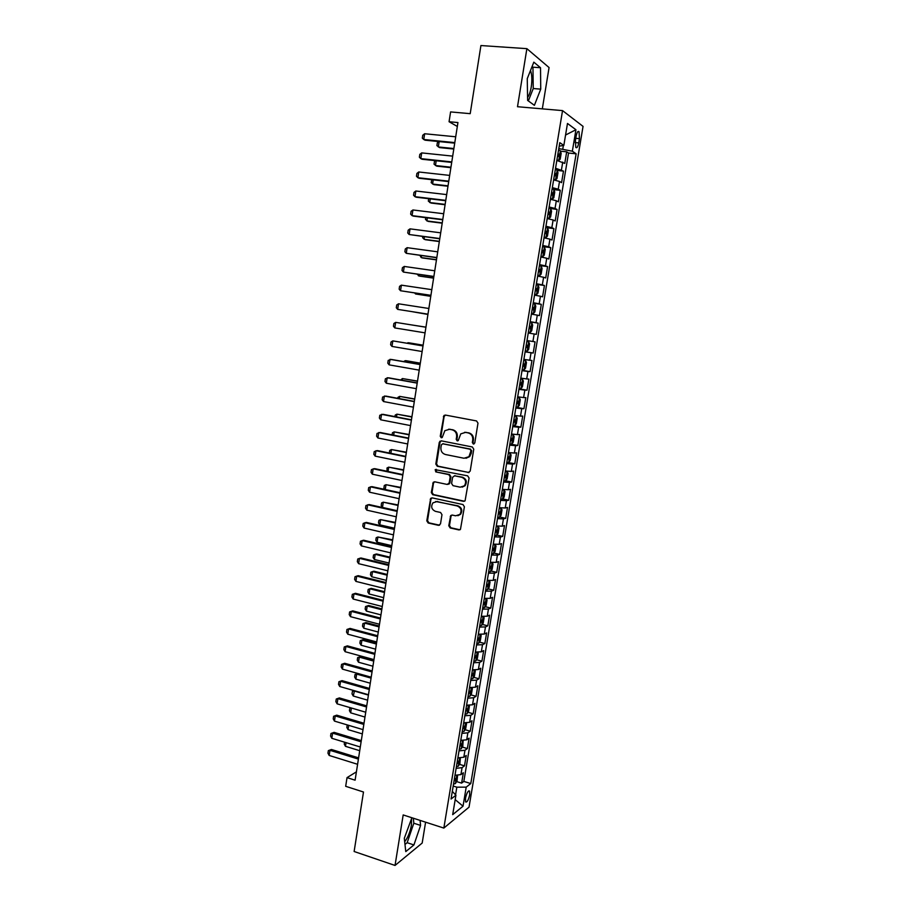 <?xml version="1.0" encoding="UTF-8"?>
<svg xmlns="http://www.w3.org/2000/svg" width="911" height="911" viewBox="0 0 911 911"><rect width="100%" height="100%" fill="white"/><g stroke="black" fill="none" stroke-linecap="round" stroke-linejoin="round"><path stroke-width="1.37" d="M473.333 444.044L474.768 442.985L477.99 423.137L476.544 420.939L445.388 415.063L443.964 415.484L440.252 436.221L441.243 437.747L442.256 437.439L444.853 430.675L449.476 429.297L452.061 429.798C455.341 430.801 456.855 433.135 456.616 436.802L456.206 439.341L457.208 440.878L458.244 440.56L460.772 433.864L465.532 432.395L468.14 432.896C471.454 433.909 472.991 436.255 472.741 439.945L472.331 442.507L473.333 444.044M404.689 841.73C407.866 837.664 410.109 832.107 411.419 825.081L411.578 817.976M469.689 794.825L469.575 791.078C468.129 790.486 466.774 792.866 465.498 798.207L465.623 801.953C467.07 802.523 468.425 800.154 469.689 794.825M530.521 70.443C531.99 74.725 532.229 80.236 531.238 87.001C530.441 91.738 529.211 95.222 527.571 97.466M448.77 525.749L450.193 527.959L458.859 529.917L460.454 529.382L464.405 506.778L462.97 504.557L432.19 497.884L430.687 498.351L426.792 520.819L428.181 523.005L438.51 525.34L440.503 523.893L441.983 514.681L440.571 512.472L435.435 511.344C431.518 509.465 430.687 506.63 432.953 502.838L436.995 501.574L457.254 505.981C461.16 507.791 462.036 510.604 459.896 514.408L455.659 515.808L452.277 515.057L450.706 515.569L448.77 525.749L449.487 525.579L450.911 527.788L459.953 529.781M542.318 108.864L549.071 67.551L526.877 48.659L480.917 45.55L470.201 113.67L450.592 111.916L449.066 121.732L457.937 122.552L355.108 780.18L347.034 777.618L345.679 786.307L363.489 792.012L354.128 851.5L395.032 865.45L422.18 843.051L425.596 822.177M526.877 48.659L517.505 106.724L562.543 110.607L443.839 828.076L403.186 814.935L395.032 865.45M468.163 472.593L470.201 471.101L473.754 449.18L472.319 446.971L441.277 440.844L439.284 442.347L435.822 464.041L437.234 466.227L469.051 472.536M469.074 478.047L465.077 500.811L463.494 501.335L432.702 494.696L431.302 492.509L433.272 482.261L434.752 481.805L447.187 484.436L449.203 482.955L450.193 476.795L448.77 474.597L435.8 471.898L435.185 469.655L467.639 475.838L469.074 478.047M456.593 781.581L461.626 783.118L463.346 772.779L460.92 774.601L462.082 767.654L456.138 768.326M459.417 764.34L464.496 765.866L466.227 755.492L463.813 757.235L464.963 750.265L459.03 750.869M462.253 747.054L467.377 748.569L469.108 738.149L466.705 739.812L467.867 732.82L461.923 733.366M465.088 729.7L470.27 731.203L472.012 720.76L469.609 722.321L470.782 715.317L464.838 715.795M467.947 712.3L473.173 713.78L474.916 703.303L472.524 704.784L473.697 697.758L467.764 698.168M470.805 694.842L476.077 696.3L477.831 685.789L475.451 687.19L476.624 680.13L470.691 680.483M473.663 677.317L478.992 678.775L480.746 668.218L478.389 669.528L479.562 662.456L473.629 662.741M476.544 659.746L481.919 661.181L483.684 650.591L481.327 651.82L482.511 644.715L476.578 644.931M479.425 642.118L484.857 643.53L486.622 632.906L484.288 634.045L485.472 626.927L479.539 627.075M482.306 624.422L487.806 625.823L489.583 615.164L487.248 616.212L488.444 609.072L482.511 609.152M485.21 606.68L490.767 608.058L492.544 597.365L490.22 598.322L491.416 591.159L485.483 591.171M488.114 588.87L493.728 590.226L495.516 579.51L493.204 580.375L494.4 573.178L488.478 573.133M491.018 571.003L496.711 572.347L498.499 561.586L496.199 562.372L497.406 555.152L491.473 555.027M493.933 553.079L499.695 554.4L501.494 543.605L499.205 544.3L500.412 537.057L494.479 536.864M496.859 535.099L502.69 536.397L504.489 525.567L502.223 526.171L503.43 518.906L497.497 518.644M499.797 517.049L505.696 518.336L507.507 507.473L505.241 507.985L506.448 500.686L500.526 500.367M502.735 498.955L508.714 500.219L510.524 489.321L508.27 489.731L509.488 482.42L503.567 482.021M505.673 480.792L511.731 482.033L513.553 471.101L511.322 471.42L512.54 464.075L506.618 463.608M508.52 462.537L514.772 463.79L516.594 452.813L514.373 453.052L515.592 445.684L509.682 445.137M510.672 444.101L517.812 445.49L519.646 434.479L517.437 434.615L518.666 427.225L512.745 426.61M512.916 425.631L520.876 427.122L522.709 416.076L520.511 416.111L521.741 408.697L515.831 408.014M515.956 407.24L523.939 408.697L525.784 397.606L523.597 397.56L524.838 390.113L518.917 389.361M519.008 388.803L527.014 390.204L528.87 379.09L526.695 378.93L527.936 371.472L522.026 370.64M522.083 370.287L530.1 371.654L531.967 360.494L529.792 360.244L531.045 352.762L525.135 351.851M525.157 351.726L533.208 353.047L535.064 341.841L532.912 341.5L534.165 333.984L528.255 333.005M534.165 333.984L536.306 334.371L538.185 323.132L530.1 321.879M530.134 321.663L536.044 322.688L537.296 315.149L539.426 315.627L541.305 304.354L533.197 303.158M533.277 302.714L539.175 303.807L540.439 296.246L542.557 296.827L544.436 285.507L536.317 284.357M536.42 283.697L542.33 284.87L543.594 277.274L545.7 277.957L547.591 266.604L539.437 265.5M539.585 264.623L545.484 265.864L546.748 258.246L548.855 259.02L550.745 247.633L542.58 246.574L544.379 247.075L545.222 249.443L544.277 255.148L542.831 256.583L544.402 247.132M542.762 245.469L548.661 246.79L549.925 239.149L552.009 240.026L553.911 228.604L547.01 227.75M545.94 226.258L551.838 227.659L553.114 219.984L555.186 220.963L557.088 209.496L548.934 208.186M549.139 206.979L555.027 208.46L556.314 200.762L558.363 201.843L560.276 190.331L553.99 189.636M552.339 187.632L558.227 189.192L559.513 181.46L561.563 182.655L563.476 171.109L555.551 168.216M557.236 170.448L563.476 171.109M576.128 136.24L575.41 140.522L575.798 147.423C576.925 148.425 577.904 146.922 578.736 142.902L579.442 138.666L579.054 131.719C577.938 130.717 576.959 132.232 576.128 136.24M562.543 110.607L583.051 126.39L469.028 807.157L443.839 828.076M461.626 783.118L463.836 781.422L470.793 783.551L576.139 153.8L572.347 151.215L558.807 148.595M470.793 783.551L466.204 787.15L463.027 806.189L452.699 814.639L455.921 795.212L451.047 799.038L559.787 142.651L563.841 145.407L567.485 123.452L575.934 129.738L572.347 151.215M463.836 781.422L568.532 153.037L566.688 151.807L564.763 163.399L556.849 160.438M558.227 189.192L560.276 190.331M555.027 208.46L557.088 209.496M551.838 227.659L553.911 228.604M548.661 246.79L550.745 247.633M545.484 265.864L547.591 266.604M542.33 284.87L544.436 285.507M539.175 303.807L541.305 304.354M536.044 322.688L538.185 323.132M533.208 353.047L531.045 352.762M530.1 371.654L527.936 371.472M527.014 390.204L524.838 390.113M523.939 408.697L521.741 408.697M520.876 427.122L518.666 427.225M517.812 445.49L515.592 445.684M514.772 463.79L512.54 464.075M511.731 482.033L509.488 482.42M508.714 500.219L506.448 500.686M505.696 518.336L503.43 518.906M502.69 536.397L500.412 537.057M499.695 554.4L497.406 555.152M496.711 572.347L494.4 573.178M493.728 590.226L491.416 591.159M490.767 608.058L488.444 609.072M487.806 625.823L485.472 626.927M484.857 643.53L482.511 644.715M481.919 661.181L479.562 662.456M478.992 678.775L476.624 680.13M476.077 696.3L473.697 697.758M473.173 713.78L470.782 715.317M470.27 731.203L467.867 732.82M467.377 748.569L464.963 750.265M464.496 765.866L462.082 767.654M455.568 794.825L456.832 787.172L453.2 786.045M562.793 148.983L563.374 145.487M356.406 771.868L347.034 777.618M449.066 121.732L457.322 126.458M560.504 151.192L566.688 151.807M568.532 153.037L576.139 153.8M559.206 146.159L563.841 145.407M559.513 181.46L553.626 179.877M556.314 200.762L550.415 199.247M553.114 219.984L547.215 218.56M549.925 239.149L544.026 237.794M546.748 258.246L540.849 256.97M543.594 277.274L537.684 276.079M540.439 296.246L534.529 295.118M537.296 315.149L531.386 314.09M527.002 340.555L532.912 341.5M523.882 359.378L529.792 360.244M520.785 378.133L526.695 378.93M517.687 396.832L523.597 397.56M514.59 415.462L520.511 416.111M511.515 434.035L517.437 434.615M508.452 452.539L514.373 453.052M505.4 470.976L511.322 471.42M502.348 489.366L508.27 489.731M499.319 507.678L505.241 507.985M496.29 525.943L502.223 526.171M493.272 544.14L499.205 544.3M490.277 562.281L496.199 562.372M487.283 580.353L493.204 580.375M484.288 598.368L490.22 598.322M481.315 616.326L487.248 616.212M478.355 634.227L484.288 634.045M475.394 652.06L481.327 651.82M472.456 669.847L478.389 669.528M469.518 687.566L475.451 687.19M466.591 705.228L472.524 704.784M463.676 722.833L469.609 722.321M460.761 740.37L466.705 739.812M457.869 757.861L463.813 757.235M455.921 795.212L452.311 791.386M454.976 775.295L460.92 774.601M456.832 787.172L466.204 787.15M565.56 135.033L575.934 129.738M463.027 806.189L455.193 799.642M527.264 78.619L527.617 100.392L534.393 105.334L540.735 89.13L540.519 67.733L533.823 62.153L527.264 78.619M411.886 817.748L404.302 838.257L405.771 851.603L413.924 844.941L420.575 825.412L420.085 820.39M528.346 100.927L533.242 88.538L532.946 67.175L532.104 66.48M532.946 67.175L540.519 67.733M533.242 88.538L540.735 89.13M404.985 844.44L407.16 842.698L413.822 823.225L413.321 818.203M407.16 842.698L413.924 844.941M413.822 823.225L420.575 825.412M473.982 443.987L473.014 442.45L473.435 439.899C473.674 436.221 472.149 433.875 468.835 432.862L468.14 432.896M464.621 432.304L468.835 432.862M448.645 429.206L452.778 429.764C456.058 430.766 457.573 433.101 457.333 436.756L456.923 439.296L457.857 440.822M445.433 415.074L444.112 416.578L440.992 436.175L441.892 437.679M441.231 440.833L440.013 442.302L436.563 463.961L437.963 466.147L468.858 472.502M470.987 450.74L469.985 449.191L442.746 443.794L441.345 444.853L440.924 447.517C440.685 451.161 442.188 453.484 445.445 454.509L464.041 458.256L468.949 456.696L470.987 450.74L471.682 450.672L469.985 449.191M442.883 443.782L470.68 449.134M465.965 458.29L469.643 456.627L471.249 453.371L470.554 453.439M471.682 450.672L471.249 453.371M434.57 481.782L433.499 483.172L432.03 492.384L433.442 494.571L464.496 501.232M448.121 484.356L449.92 482.853L450.911 476.692L449.487 474.506L435.8 471.898M436.232 469.336L436.54 471.807M460.203 487.18L464.382 485.825C466.626 481.976 465.772 479.129 461.809 477.307L454.612 475.815L452.596 477.296L451.594 483.468L453.018 485.665L460.203 487.18M462.162 487.146L465.077 485.711C467.332 481.862 466.466 479.027 462.503 477.205L461.809 477.307M454.418 475.781L462.503 477.205M451.947 515.022L450.979 516.355L449.487 525.579M457.891 515.717L460.602 514.26C462.742 510.456 461.866 507.643 457.96 505.844L457.254 505.981M435.697 501.494L457.96 505.844M431.962 497.85L430.949 499.217L427.532 520.659L428.933 522.846L439.58 525.203M556.872 160.245L558.75 160.438L560.197 159.22L561.165 153.412L560.356 150.725L558.568 150.064M558.75 160.438L556.951 159.801M557.566 156.1L558.716 156.453L559.217 154.187L557.953 153.765M439.17 141.592L438.339 146.956L453.872 148.539M438.943 141.569L437.337 142.822L436.904 145.612L439.603 147.605L453.792 149.051M454.805 142.594L423.752 139.497L422.305 138.13L422.75 135.261L424.64 133.746L455.705 136.787M424.64 133.746L423.752 139.497L425.107 140.192L454.714 143.141M553.672 179.604L555.539 179.809L556.997 178.533L557.953 172.748L557.145 170.129L555.346 169.503M555.539 179.809L553.74 179.205M554.343 175.527L555.494 175.857L556.006 173.602L554.731 173.192M436.198 160.757L435.458 165.54L450.956 167.214M435.401 160.678L434.467 161.395L434.035 164.174L436.733 166.144L450.877 167.67M550.472 198.894L552.339 199.11L553.797 197.789L554.753 192.016L553.934 189.465L552.134 188.884M552.339 199.11L550.529 198.541M551.144 194.874L552.294 195.193L552.806 192.95L551.519 192.551M433.237 179.854L432.588 184.068L448.041 185.833M431.86 179.706L431.165 182.667L433.864 184.626L447.973 186.231M547.295 218.116L549.151 218.344L547.34 217.82M549.151 218.344L550.608 216.977L551.565 211.227L550.734 208.733M547.944 214.165L549.094 214.461L549.618 212.229L548.331 211.853M430.288 198.894L429.719 202.538L445.137 204.383M428.682 198.7L428.318 201.115L431.005 203.051L445.08 204.736M544.118 237.281L545.962 237.509L547.443 236.097L548.388 230.369L547.557 227.932L545.746 227.431M545.962 237.509L544.163 237.019M544.767 233.375L545.917 233.66L546.452 231.44L545.142 231.075M427.35 217.866L426.872 220.94L442.245 222.888M425.756 217.672L425.471 219.483L428.159 221.407L442.199 223.184M451.776 161.919L420.814 158.628L419.379 157.227L419.812 154.369L421.702 152.9L452.687 156.123M421.702 152.9L420.814 158.628L422.169 159.266L451.708 162.409M448.77 181.164L417.887 177.702L416.452 176.267L416.896 173.42L418.764 171.985L449.67 175.402M418.764 171.985L417.887 177.702L419.242 178.283L448.702 181.596M445.775 200.352L414.972 196.696L413.548 195.239L413.981 192.403L415.849 191.003L446.663 194.601M415.849 191.003L414.972 196.696L416.338 197.231L445.707 200.727M442.78 219.483L412.068 215.634L410.645 214.153L411.077 211.318L412.934 209.963L443.68 213.743M412.934 209.963L412.068 215.634L413.435 216.123L442.735 219.79M540.952 256.378L542.797 256.617L540.986 256.162M541.59 252.529L542.74 252.791L543.286 250.582L541.965 250.24M424.424 236.78L424.025 239.286L439.364 241.313M422.829 236.564L422.636 237.805L425.323 239.707L439.33 241.563M439.797 238.534L409.164 234.514L407.752 232.988L408.185 230.176L410.03 228.855L440.696 232.829M410.03 228.855L409.164 234.514L439.762 238.796M537.797 275.395L539.642 275.657L541.123 274.143L542.068 268.449L541.214 266.149L539.403 265.705M541.236 266.206L539.676 275.623L537.832 275.236M538.424 271.626L539.574 271.865L540.132 269.667L538.8 269.337M421.497 255.615L421.201 257.574L436.494 259.692M419.914 255.399L421.201 257.574L422.499 257.95L436.46 259.874M436.836 257.528L406.272 253.315L404.871 251.778L405.304 248.965L407.137 247.678L437.724 251.835M407.137 247.678L406.272 253.315L436.802 257.733M534.655 294.367L536.499 294.629L537.98 293.069L538.925 287.398L538.071 285.154L536.249 284.756M536.499 294.629L534.677 294.253M535.269 290.643L536.431 290.871L536.989 288.685L535.657 288.366M418.593 274.405L418.377 275.794L433.625 278.003M416.999 274.177L419.675 276.124L433.613 278.14M433.875 276.454L403.402 272.07L402.002 270.487L402.434 267.686L404.256 266.445L434.752 270.783M404.256 266.445L403.402 272.07L433.852 276.602M531.523 313.259L533.356 313.543L534.859 311.926L535.793 306.278L534.928 304.092L533.106 303.727M533.356 313.543L531.534 313.202M532.138 309.603L533.288 309.82L533.846 307.633L532.514 307.326M415.689 293.114L415.553 293.968L430.778 296.257M414.676 292.966L415.553 293.968L430.766 296.337M430.926 295.323L400.533 290.746L399.143 289.151L399.565 286.35L401.387 285.154L431.803 289.664M401.387 285.154L400.533 290.746L430.903 295.403M528.403 332.094L530.236 332.39L531.739 330.727L532.673 325.09L531.796 322.972L529.974 322.642M530.236 332.39L528.414 332.082M529.006 328.495L530.156 328.689L530.726 326.525L529.382 326.229M412.797 311.767L427.931 314.454L412.444 311.721M398.528 303.796L397.674 309.376L427.976 314.147L397.674 309.376L396.285 307.736L396.718 304.957L398.528 303.796L428.865 308.487M528.676 341.784L526.854 341.5L528.676 341.784L529.553 343.846L528.631 349.46L527.162 351.122L528.699 341.841M527.162 351.122L525.294 350.894M527.036 347.501L525.886 347.319L527.036 347.501L527.617 345.349L526.262 345.064M410.679 324.783L425.949 327.151L410.781 324.794M394.816 327.926L393.45 326.275L393.871 323.496L395.67 322.369L425.927 327.231L395.67 322.369L394.816 327.926L425.05 332.857M522.185 369.65L524.019 369.889L525.533 368.135L526.456 362.532L525.567 360.54L523.734 360.278M525.567 360.54L523.745 360.232M522.777 366.085L523.927 366.256L524.508 364.104L523.142 363.842M423.125 345.189L409.324 342.878L407.9 343.345M423.114 345.246L408.003 342.718L407.16 343.219M422.135 351.532L391.981 346.431L390.614 344.745L391.035 341.978L392.835 340.885L423.023 345.873M391.981 346.431L392.835 340.885L423.011 345.941M519.088 388.337L520.921 388.541L522.436 386.742L523.37 381.162L522.47 379.215L520.636 378.999M522.47 379.215L520.648 378.908M521.206 382.7L520.044 382.552L521.206 382.7M519.68 384.795L520.83 384.943L521.422 382.791M420.313 363.17L406.545 360.779L405.224 360.665L405.042 361.826M420.301 363.284L405.224 360.665L403.641 361.587M419.219 370.139L389.145 364.867L387.79 363.147L388.211 360.392L391.4 359.458L420.108 364.446M389.145 364.867L389.999 359.333L420.096 364.571M516.002 406.966L517.835 407.126L519.361 405.281L520.283 399.724L519.372 397.845L517.539 397.663M519.372 397.845L517.573 397.515M516.594 403.425L517.744 403.562L518.336 401.421L516.958 401.193M400.624 379.978L402.446 378.555L402.184 380.251M417.511 381.094L402.446 378.555L417.489 381.253M512.927 425.528L514.761 425.665L516.298 423.763L517.209 418.229L516.298 416.407L514.464 416.259M516.298 416.407L514.499 416.065M513.508 422.009L514.669 422.123L515.273 419.994L513.884 419.777M397.788 398.323L397.936 397.344L399.69 396.387L399.337 398.619M414.721 398.961L399.69 396.387L414.687 399.166M509.864 444.033L511.697 444.124L513.235 442.188L514.157 436.665L513.235 434.9L511.39 434.786M513.235 434.9L511.435 434.558M510.445 440.514L511.606 440.617L512.21 438.498L510.809 438.305M394.953 416.623L395.192 415.086L396.934 414.163L396.501 416.919M411.931 416.76L396.934 414.163L411.886 417.033M506.812 462.469L508.645 462.537L510.194 460.545L511.105 455.044L510.171 453.336L508.338 453.257M510.171 453.336L508.384 452.983M507.381 458.973L508.543 459.053L509.158 456.946L507.757 456.764M392.129 434.854L392.447 432.771L394.19 431.882L393.677 435.162M409.153 434.513L394.19 431.882L409.107 434.832M503.76 480.849L505.605 480.871L507.154 478.844L508.065 473.367L507.154 471.75L505.286 471.67M505.651 480.826L507.154 471.75L505.332 471.351M504.341 477.364L505.503 477.421L506.117 475.326L504.705 475.155M389.316 453.029L389.726 450.398L391.445 449.544L390.865 453.348M406.386 452.209L391.445 449.544L406.329 452.573M500.731 499.16L502.576 499.16L504.125 497.087L505.036 491.621L504.09 490.027L502.246 490.016M504.09 490.027L502.303 489.651M501.301 495.686L502.462 495.732L503.088 493.637L501.665 493.489M387.073 471.26L387.004 467.969L388.724 467.149L388.052 471.465M403.63 469.848L388.724 467.149L403.573 470.258M497.702 517.414L499.558 517.38L501.107 515.262L502.018 509.807L501.061 508.27L499.217 508.292M501.061 508.27L499.285 507.894M498.283 513.952L499.444 513.986L500.071 511.891L498.636 511.766M384.818 489.435L383.884 488.102L384.294 485.483L386.002 484.698L385.251 489.526M400.886 487.419L386.002 484.698L400.817 487.886M494.684 535.611L496.541 535.543L498.101 533.379L499.012 527.947L498.044 526.467L496.199 526.524M498.044 526.467L496.267 526.068M495.265 532.161L496.427 532.172L497.053 530.088L495.618 529.974M398.141 504.945L383.292 502.189L382.483 507.427L397.242 510.718M382.483 507.427L381.185 505.559L381.584 502.94L383.292 502.189L398.061 505.457M491.689 553.74L493.534 553.637L495.106 551.428L496.005 546.019L495.037 544.596L493.181 544.687M495.037 544.596L493.272 544.197M492.259 550.301L493.42 550.301L494.058 548.228L492.612 548.126M395.42 522.413L380.593 519.623L379.785 524.838L394.509 528.221M379.785 524.838L378.486 522.948L378.896 520.34L380.593 519.623L395.328 522.971M488.695 571.812L490.551 571.675L492.122 569.421L493.022 564.034L492.042 562.668L490.186 562.782M492.042 562.668L490.528 562.315M489.264 568.384L490.425 568.373L491.063 566.3L489.617 566.221M392.687 539.824L377.894 537L377.086 542.204L391.776 545.666M377.086 542.204L375.81 540.291L376.209 537.695L377.894 537L392.595 540.439M485.711 589.827L487.567 589.656L489.15 587.367L490.038 581.992L489.059 580.671L487.203 580.831M489.059 580.671L488.194 580.466M486.269 586.411L487.442 586.377L488.091 584.315L486.633 584.247M389.976 557.179L376.596 553.979L375.207 554.332L374.41 559.513L389.065 563.044M374.41 559.513L373.134 557.578L373.533 554.981L375.207 554.332L389.874 557.839M482.739 607.785L484.595 607.58L486.178 605.234L487.066 599.882L486.075 598.629L484.219 598.812M483.297 604.369L484.458 604.335L485.119 602.273L483.65 602.217M387.277 574.477L373.92 571.208L372.531 571.596L371.734 576.765L386.355 580.375M371.734 576.765L370.458 574.807L370.868 572.222L372.531 571.596L387.164 575.183M479.767 625.675L481.634 625.436L483.217 623.056L484.105 617.715L483.103 616.519L481.247 616.736M483.137 616.542L481.668 625.379M480.336 622.281L481.498 622.213L482.158 620.163L480.689 620.129M384.579 591.729L371.255 588.381L369.866 588.813L369.069 593.961L383.645 597.662M369.069 593.961L367.805 591.979L368.203 589.406L369.866 588.813L384.453 592.48M480.029 634.398L478.286 634.603M480.211 634.409L481.156 635.491L480.279 640.82L478.685 643.234L476.817 643.508M477.375 640.126L478.537 640.046L479.197 637.996L477.728 637.985M381.891 608.912L368.602 605.496L367.213 605.974L366.416 611.11L380.957 614.879M366.416 611.11L365.152 609.095L365.55 606.532L368.602 605.496M381.766 609.721L367.213 605.974L365.55 606.532M476.943 652.219L475.337 652.401M477.318 652.242L478.218 653.21L477.341 658.516L475.736 660.987L473.868 661.284M474.426 657.913L475.599 657.822L476.259 655.772L474.779 655.783M379.215 626.051L365.949 622.566L364.559 623.078L363.762 628.203L378.27 632.04M363.762 628.203L362.51 626.164L362.908 623.602L365.949 622.566M379.078 626.905L364.559 623.078L362.908 623.602M473.857 669.984L472.399 670.143M474.449 670.018L475.291 670.872L474.415 676.167L472.809 678.672L470.93 679.002M471.488 675.643L472.661 675.529L473.333 673.491L471.841 673.514M376.539 643.132L363.318 639.579L361.918 640.126L361.12 645.239L375.594 649.156M361.12 645.239L359.879 643.177L360.278 640.627L363.318 639.579M376.402 644.031L361.918 640.126L360.278 640.627M470.782 687.691L469.472 687.839M471.602 687.737L472.365 688.477L471.488 693.749L469.882 696.289L468.003 696.653M468.561 693.305L469.734 693.191L470.406 691.153L468.914 691.187M373.874 660.156L360.688 656.535L359.287 657.127L358.49 662.217L372.929 666.214M358.49 662.217L357.249 660.133L357.647 657.594L360.688 656.535M373.726 661.101L359.287 657.127L357.647 657.594M467.707 705.342L466.546 705.467M468.755 705.387L469.45 706.025L468.584 711.275L466.967 713.86L465.088 714.258M465.646 710.922L466.819 710.785L467.491 708.747L465.999 708.804M357.955 673.491L356.656 674.072L355.871 679.139L370.276 683.216M355.871 679.139L354.641 677.044L355.028 674.504L357.943 673.48M371.073 678.126L356.656 674.072L355.028 674.504M464.644 722.924L463.642 723.038M465.942 722.992L466.557 723.505L465.68 728.743L464.063 731.374L462.184 731.795M462.742 728.47L463.904 728.322L464.587 726.295L463.084 726.363M354.516 690.732L353.252 696.015L367.623 700.172M353.252 696.015L352.022 693.886L352.42 691.369L354.322 690.675M368.42 695.093L354.037 690.959L352.42 691.369M461.581 740.461L460.738 740.552M463.141 740.529L462.788 746.155L461.171 748.831L459.292 749.286M459.839 745.972L461.012 745.802L461.695 743.775L460.192 743.866M351.395 708.018L350.655 712.835L364.981 717.059M350.655 712.835L349.425 710.694L349.813 708.177L350.735 707.824M351.008 707.893L349.813 708.177M458.54 757.929L457.846 758.009M460.351 757.998L459.918 763.52L458.279 766.231L456.4 766.709M456.946 763.407L458.119 763.224L458.814 761.209L457.299 761.311M348.708 725.35L348.048 729.609L362.35 733.902M348.048 729.609L346.829 727.433L347.228 724.928M457.595 775.42L457.037 780.818L455.409 783.562L453.53 784.086M454.065 780.784L455.238 780.59L455.933 778.575L454.418 778.7M346.032 742.636L345.463 746.325L359.72 750.698M345.463 746.325L344.244 744.128L344.552 742.192M416.327 388.69L386.332 383.235L384.977 381.493L385.399 378.748L388.587 377.803L417.215 382.962M386.332 383.235L387.175 377.735L417.192 383.132M413.435 407.171L383.52 401.546L382.164 399.781L382.586 397.048L385.774 396.091L414.334 401.409M383.52 401.546L384.362 396.057L414.3 401.637M410.554 425.596L380.707 419.8L379.375 418.012L379.796 415.279L382.973 414.311L411.453 419.8M380.707 419.8L381.55 414.334L411.419 420.085M407.684 443.964L377.917 437.997L376.585 436.175L377.006 433.454L380.183 432.486L408.595 438.123M377.917 437.997L378.76 432.543L408.538 438.464M404.814 462.264L375.138 456.126L373.806 454.282L374.227 451.571L377.393 450.581L405.737 456.388M375.138 456.126L375.97 450.694L405.68 456.775M401.967 480.507L372.36 474.198L371.039 472.319L371.449 469.62L374.626 468.63L402.89 474.597M372.36 474.198L373.191 468.778L402.821 475.041M399.12 498.681L369.593 492.213L368.283 490.312L368.693 487.613L371.859 486.622L400.054 492.737M369.593 492.213L370.424 486.816L399.975 493.238M396.296 516.799L366.837 510.16L365.527 508.236L365.937 505.548L369.103 504.546L397.23 510.82M366.837 510.16L367.668 504.785L397.139 511.378M393.472 534.859L364.093 528.061L362.783 526.102L363.204 523.426L366.359 522.413L394.406 528.847M364.093 528.061L364.912 522.698L394.315 529.45M390.648 552.863L361.348 545.894L360.061 543.913L360.46 541.248L363.626 540.223L391.593 546.816M361.348 545.894L362.168 540.553L391.502 547.465M387.847 570.798L358.615 563.67L357.328 561.666L357.738 559.012L360.893 557.976L388.803 564.718M358.615 563.67L359.435 558.341L388.69 565.424M385.057 588.677L355.905 581.389L354.618 579.362L355.028 576.709L358.171 575.661L386.013 582.573M355.905 581.389L356.713 576.082L385.888 583.325M382.267 606.51L353.183 599.051L351.908 597.001L352.318 594.359L355.461 593.3L383.224 600.36M353.183 599.051L354.003 593.756L383.098 601.169M379.488 624.263L350.484 616.656L349.22 614.583L349.619 611.941L352.762 610.882L380.456 618.091M350.484 616.656L351.293 611.383L380.32 618.945M349.619 611.941L352.762 610.882M376.721 641.97L347.786 634.204L346.533 632.097L346.932 629.478L350.075 628.408L377.689 635.764M347.786 634.204L348.594 628.943L377.553 636.664M346.932 629.478L350.075 628.408M373.965 659.621L345.098 651.695L343.846 649.566L344.256 646.947L347.387 645.865L374.933 653.381M345.098 651.695L345.907 646.446L374.785 654.326M344.256 646.947L347.387 645.865M371.21 677.203L342.422 669.13L341.181 666.977L341.579 664.37L344.711 663.276L372.189 670.929M342.422 669.13L343.231 663.903L372.03 671.942M341.579 664.37L344.711 663.276M368.465 694.74L339.757 686.507L338.516 684.332L338.915 681.724L342.046 680.631L369.456 688.431M339.757 686.507L340.555 681.291L369.297 689.49M338.915 681.724L342.046 680.631M365.732 712.22L337.104 703.827L335.863 701.629L336.261 699.033L339.382 697.928L366.723 705.877M337.104 703.827L337.901 698.635L366.552 706.982M336.261 699.033L339.382 697.928M363.011 729.631L334.451 721.091L333.221 718.87L333.608 716.285L336.74 715.169L364.013 723.266M334.451 721.091L335.237 715.909L363.831 724.416M333.608 716.285L336.74 715.169M360.3 746.997L331.809 738.297L330.579 736.054L330.978 733.48L334.098 732.353L361.303 740.597M331.809 738.297L332.595 733.139L361.109 741.793M330.978 733.48L334.098 732.353M357.59 764.295L329.167 755.447L327.949 753.181L328.347 750.618L331.456 749.48L358.604 757.872M329.167 755.447L329.964 750.311L358.41 759.114M328.347 750.618L331.456 749.48M561.449 169.856L562.736 162.101M575.775 138.313L579.442 138.666M575.171 142.56L578.736 142.902M473.435 439.899L472.741 439.945M466.227 432.361L465.532 432.395M456.923 439.296L456.206 439.341M457.333 436.756L456.616 436.802M452.778 429.764L452.061 429.798M450.205 429.263L449.476 429.297M440.992 436.175L440.252 436.221M444.112 416.578L443.384 416.589M473.014 442.45L472.331 442.507M437.963 466.147L437.234 466.227M436.563 463.961L435.822 464.041M440.013 442.302L439.284 442.347M443.475 443.748L442.746 443.794M464.2 501.198L463.494 501.335M433.442 494.571L432.702 494.696M432.03 492.384L431.302 492.509M433.499 483.172L432.771 483.274M449.92 482.853L449.203 482.955M450.911 476.692L450.193 476.795M449.487 474.506L448.77 474.597M455.318 475.713L454.612 475.815M450.979 516.355L450.262 516.514M437.724 501.437L436.995 501.574M439.239 525.169L438.51 525.34M428.933 522.846L428.181 523.005M427.532 520.659L426.792 520.819M430.949 499.217L430.208 499.342M459.565 529.735L458.859 529.917M450.911 527.788L450.193 527.959M558.785 160.404L560.379 150.793M557.908 154.005L559.103 154.118M555.573 179.774L557.168 170.198M554.697 173.409L555.881 173.534M552.373 199.076L553.956 189.534M551.497 192.745L552.67 192.87M549.185 218.31L550.756 208.801M548.297 212.012L549.481 212.149M546.008 237.475L547.579 228.001M545.12 231.212L546.293 231.36M541.954 250.354L543.115 250.502M538.788 269.417L539.961 269.588M536.533 294.595L538.094 285.211M535.645 288.434L536.807 288.593M533.39 313.498L534.951 304.149M532.502 307.371L533.664 307.542M530.27 332.344L531.819 323.029M529.371 326.252L530.532 326.434M524.053 369.843L525.59 360.585M522.777 366.063L523.927 366.256M520.955 388.496L522.493 379.272M519.68 384.738L520.83 384.943M517.881 407.08L519.395 397.891M516.605 403.357L517.744 403.562M514.806 425.608L516.321 416.452M513.531 421.907L514.669 422.123M511.743 444.078L513.257 434.946M510.467 440.4L511.606 440.617M508.691 462.481L510.194 453.382M507.416 458.825L508.543 459.053M504.364 477.193L505.503 477.421M502.61 499.103L504.113 490.061M501.335 495.493L502.462 495.732M499.592 517.323L501.084 508.315M498.317 513.736L499.444 513.986M496.586 535.486L498.066 526.501M495.299 531.922L496.427 532.172M493.58 553.581L495.06 544.63M492.293 550.05L493.42 550.301M490.585 571.618L492.065 562.702M489.309 568.111L490.425 568.373M487.601 589.599L489.082 580.706M486.326 586.115L487.442 586.377M484.629 607.523L486.11 598.652M483.354 604.05L484.458 604.335M480.393 621.94L481.498 622.213M478.719 643.177L480.177 634.409M477.432 639.761L478.537 640.046M475.781 660.919L477.216 652.242M474.494 657.526L475.599 657.822M472.843 678.604L474.267 670.006M471.556 675.233L472.661 675.529M469.928 696.232L471.329 687.725M468.63 692.884L469.734 693.191M467.013 713.803L468.402 705.376M465.715 710.478L466.819 710.785M464.109 731.305L465.487 722.981M462.811 728.003L463.904 728.322M461.205 748.762L462.583 740.518M459.918 745.483L461.012 745.802M458.324 766.162L459.679 757.998M457.037 762.906L458.119 763.224M455.454 783.494L456.787 775.42M454.156 780.26L455.238 780.59M468.789 790.839L469.575 791.078M577.847 131.617L579.054 131.719M444.693 415.473L443.964 415.484M440.56 441.231L439.831 441.277M469.643 456.627L468.949 456.696M434 482.158L433.272 482.261M449.43 483.843L448.713 483.957M435.913 469.564L435.185 469.655M465.077 485.711L464.382 485.825M451.423 515.41L450.706 515.569M460.602 514.26L459.896 514.408M431.427 498.226L430.687 498.351M557.908 154.061L559.217 154.187M554.685 173.466L556.006 173.602M551.485 192.802L552.806 192.95M548.297 212.069L549.618 212.229M545.108 231.269L546.452 231.44M541.943 250.411L543.286 250.582M538.777 269.485L540.132 269.667M535.634 288.491L536.989 288.685M532.491 307.428L533.846 307.633M529.371 326.309L530.726 326.525M526.251 345.121L527.617 345.349M523.142 363.876L524.508 364.104M517.323 401.239L518.336 401.421M514.476 419.846L515.273 419.994M511.549 438.373L512.21 438.498M508.589 456.821L509.158 456.946"/></g></svg>
